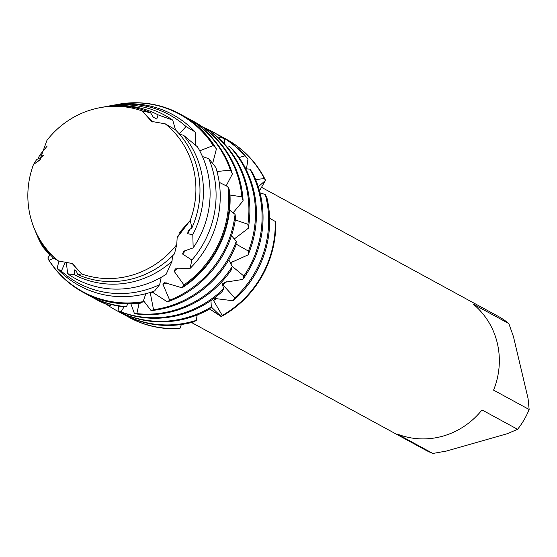 <?xml version="1.0" encoding="UTF-8"?>
<svg xmlns="http://www.w3.org/2000/svg" width="557" height="557" viewBox="0 0 557 557"><rect width="100%" height="100%" fill="white"/><g stroke="black" fill="none" stroke-linecap="round" stroke-linejoin="round"><path stroke-width="0.84" d="M178.985 233.098L190.257 220.377A87.017 83.125 -61.4 0 0 165.262 123.849L151.539 121.412L142.181 110.947A87.017 83.125 -61.4 0 0 92.274 109.499A87.017 83.125 -61.4 0 0 46.983 140.294L39.756 160.11L33.497 164.475A87.017 83.125 -61.4 0 0 58.485 261.003L72.354 263.517L81.573 273.905A87.017 83.125 -61.4 0 0 131.48 275.353A87.017 83.125 -61.4 0 0 176.771 244.558L177.189 236.962L190.257 220.377L177.022 237.783M77.917 274.678L81.573 273.905L71.985 263.308L81.573 273.905A87.017 83.125 -61.4 0 0 131.48 275.353A87.017 83.125 -61.4 0 0 176.771 244.558L174.48 253.846A88.765 84.789 -61.4 0 1 134.258 278.319A88.765 84.789 -61.4 0 1 77.917 274.678L76.079 270.702L74.52 269.908L74.534 274.845L67.669 273.779A93.103 88.939 -61.4 0 0 141.172 285.692A93.103 88.939 -61.4 0 0 166.132 274.322L172.016 261.296L172.482 255.879M37.862 159.003A90.255 86.217 118.6 0 1 39.805 155.069L43.599 155.194L41.253 157.304L36.63 159.56L33.497 164.475L40.285 159.581M191.511 322.51L424.991 449.778A76.107 72.702 -61.4 0 0 432.886 453.461L397.315 434.07A76.107 72.702 -61.4 0 0 442.996 436.103A76.107 72.702 -61.4 0 0 482.007 409.924L517.578 429.308A76.107 72.702 -61.4 0 0 529.15 409.513L493.579 390.13A76.107 72.702 -61.4 0 0 473.262 304.178L508.833 323.561L513.45 336.623L528.043 398.373L529.15 409.513M179.988 328.303A101.478 96.939 118.6 0 1 128.695 317.17L129.175 317.427A101.478 96.939 -61.4 0 1 128.939 317.295A101.478 96.939 -61.4 0 0 178.832 328.658L179.988 328.303L181.373 324.501M232.025 266.197L243.869 276.042L242.81 279.433L224.199 282.371L223.009 284.982L234.762 297.898L233.091 300.766L215.016 298.51L213.533 300.502L222.243 315.478L221.233 316.571L211.291 307.004L221.233 316.571L209.55 308.933M153.293 117.214L150.606 112.772L142.181 110.947L152.736 122.032L142.174 110.947A87.017 83.125 -61.4 0 0 99.954 107.689A87.017 83.125 -61.4 0 0 92.274 109.499A87.017 83.125 -61.4 0 0 46.983 140.294M255.649 179.577L264.331 178.567L265.564 180.322L258.281 186.825L265.564 180.322L259.471 190.828M265.564 180.322A101.478 96.939 -61.4 0 0 226.072 139.097A101.478 96.939 -61.4 0 1 226.309 139.229A101.478 96.939 -61.4 0 1 265.564 180.322M275.736 223.35A101.478 96.939 -61.4 0 1 221.233 316.571A101.478 96.939 -61.4 0 0 275.736 223.35L275.221 221.421L269.595 218.274M517.578 429.308L507.413 433.666L446.561 451.017L432.886 453.461M508.833 323.561A76.107 72.702 -61.4 0 0 497.847 316.132L261.163 187.117M122.108 313.577L123.069 314.099A101.478 96.939 -61.4 0 0 193.968 321.862L196.315 320.352A101.478 96.939 118.6 0 1 193.537 321.187A101.478 96.939 118.6 0 1 122.108 313.577A101.478 96.939 118.6 0 1 119.323 311.997M193.968 321.862L194.344 321.626M233.091 300.766A101.478 96.939 -61.4 0 0 267.054 198.369L265.264 194.49A101.478 96.939 118.6 0 1 265.968 197.303A101.478 96.939 118.6 0 1 234.762 297.898M265.264 194.49L260.001 192.84M242.81 279.433A101.478 96.939 -61.4 0 0 260.342 194.24A101.478 96.939 -61.4 0 0 252.509 172.684L249.968 169.147A101.478 96.939 118.6 0 1 259.381 193.718A101.478 96.939 118.6 0 1 243.869 276.042M115.522 309.984L116.483 310.507A101.478 96.939 -61.4 0 0 187.911 318.124A101.478 96.939 -61.4 0 0 209.251 309.26L211.298 306.991A101.478 96.939 118.6 0 1 186.95 317.594A101.478 96.939 118.6 0 1 115.522 309.984A101.478 96.939 118.6 0 1 107.181 304.846L106.589 304.387M249.968 169.147L245.783 168.82M248.081 254.897A101.478 96.939 -61.4 0 0 253.755 190.647A101.478 96.939 -61.4 0 0 233.049 149.77L229.839 146.721A101.478 96.939 118.6 0 1 252.794 190.125A101.478 96.939 118.6 0 1 248.443 251.11L248.081 254.897L230.236 262.911M223.615 288.784A101.478 96.939 118.6 0 1 180.364 314.009A101.478 96.939 118.6 0 1 120.994 311.892L118.822 311.182A101.478 96.939 -61.4 0 0 181.324 314.531A101.478 96.939 -61.4 0 0 222.034 291.715L223.615 288.784L221.763 281.842M229.839 146.721L227.249 147.104M248.318 228.259A101.478 96.939 -61.4 0 0 247.169 187.055A101.478 96.939 -61.4 0 0 209.376 130.679L205.63 128.27A101.478 96.939 118.6 0 1 246.208 186.532A101.478 96.939 118.6 0 1 247.9 224.276L248.318 228.259L234.205 239.03M232.22 266.545A101.478 96.939 118.6 0 1 173.777 310.416A101.478 96.939 118.6 0 1 136.869 313.605L134.474 313.702A101.478 96.939 -61.4 0 0 174.738 310.938A101.478 96.939 -61.4 0 0 231.232 269.999L232.22 266.545L228.795 259.882M205.63 128.27L204.837 128.57M243.117 200.826A101.478 96.939 -61.4 0 0 240.582 183.469A101.478 96.939 -61.4 0 0 193.857 121.537L192.896 121.015A101.478 96.939 118.6 0 1 239.621 182.947A101.478 96.939 118.6 0 1 241.891 196.844L243.117 200.826L233.042 212.878M236.238 241.334A101.478 96.939 118.6 0 1 167.191 306.823A101.478 96.939 118.6 0 1 153.537 309.692L151.107 310.611A101.478 96.939 -61.4 0 0 168.151 307.353A101.478 96.939 -61.4 0 0 235.959 245.15L236.238 241.334L231.51 235.625M190.055 119.532A101.478 96.939 118.6 0 1 192.896 121.015M232.401 173.951A101.478 96.939 -61.4 0 0 187.27 117.952L186.31 117.43A101.478 96.939 118.6 0 1 230.389 170.157L232.401 173.951L226.135 185.941M190.062 268.418A97.447 93.089 -61.4 0 0 217.648 174.104A97.447 93.089 -61.4 0 0 215.831 167.49L208.791 158.661A95.665 91.39 118.6 0 1 213.54 173.255A95.665 91.39 118.6 0 1 191.887 260.035L190.062 268.418L175.455 268.871L174.035 271.141L183.928 284.899L182.097 287.83L164.684 282.678L162.95 284.335L169.683 300.167L167.413 301.894L152.214 292.091L150.313 293.073L153.537 309.692M159.678 284.613A95.665 91.39 118.6 0 1 145.252 290.044A95.665 91.39 118.6 0 1 61.361 271.168L57.072 268.397A97.447 93.089 -61.4 0 0 148.085 293.073A97.447 93.089 -61.4 0 0 154.616 290.949L159.678 284.613L161.182 277.323M208.791 158.668L202.47 156.566M193.168 247.9A93.103 88.939 -61.4 0 0 207.629 172.029A93.103 88.939 -61.4 0 0 197.491 146.86L183.323 135.121A90.255 86.217 118.6 0 1 201.056 170.672A90.255 86.217 118.6 0 1 192.799 234.608L193.168 247.9L183.545 251.256L182.564 254.034L191.887 260.035M172.016 261.296A90.255 86.217 118.6 0 1 136.632 280.853A90.255 86.217 118.6 0 1 74.534 274.845M183.323 135.128L179.744 134.488M191.893 227.897A88.765 84.789 -61.4 0 0 197.617 169.962A88.765 84.789 -61.4 0 0 175.267 129.642L165.262 123.849A87.017 83.125 -61.4 0 1 190.257 220.377L191.893 227.897L188.127 230.612L187.702 233.773L192.799 234.608M38.342 238.445L38.712 239.099M35.732 232.074L37.089 235.374A93.103 88.939 -61.4 0 0 42.91 247.064L49.274 254.549A90.255 86.217 118.6 0 1 35.732 232.074A90.255 86.217 118.6 0 1 35.383 231.204M49.281 254.549L50.227 254.619M53.256 257.807L58.485 261.003A87.017 83.125 -61.4 0 1 34.2 228.321L35.028 230.347A88.765 84.789 -61.4 0 0 53.256 257.807M67.669 273.779L66.45 263.496L65.287 262.117L61.361 271.168M57.072 268.397L59.007 260.927M53.806 258.197L49.016 260.258L47.825 257.975L50.144 254.612M196.315 320.352L197.185 314.977M211.298 306.991L210.971 300.502M167.413 301.894A101.478 96.939 -61.4 0 0 235.583 218.351L235.075 214.361L229.575 210.1M153.3 117.214L156.782 119.052L158.07 114.833L172.733 120.145L175.476 129.851M179.236 133.889L186.038 126.571L195.194 131.995L195.319 144.869M199.705 150.822L213.178 145.551L215.051 147.222L216.408 148.942L212.683 163.382M216.993 171.5L230.389 170.157M230.013 195.02L241.891 196.844M235.333 219.938L247.9 224.276M236.05 244.057L248.443 251.11M182.097 287.83A101.478 96.939 -61.4 0 0 229.742 190.919L227.966 186.741L219.214 182.327M39.805 155.069L47.227 146.025M218.56 138.045L221.004 136.925L224.687 139.41L224.854 144.36M239.044 157.52L244.815 155.911L247.969 159.044L246.466 168.889M215.051 147.222A101.478 96.939 -61.4 0 0 180.203 114.094A101.478 96.939 -61.4 0 0 121.454 103.762L118.913 104.368M110.321 305.598A101.478 96.939 118.6 0 1 95.762 299.213L96.723 299.736A101.478 96.939 -61.4 0 0 108.114 304.978L110.321 305.598L111.275 304.498M126.348 306.677A101.478 96.939 118.6 0 1 89.176 295.628L90.137 296.15A101.478 96.939 -61.4 0 0 123.946 306.865L126.348 306.677L127.852 303.913M151.107 310.611L143.434 300.571M139.097 303.307L136.869 313.605M134.474 313.702L130.902 303.878M124.072 306.858L120.994 311.892M118.822 311.182L118.69 306.099M83.313 292.425A101.478 96.939 -61.4 0 0 83.55 292.557A101.478 96.939 -61.4 0 0 140.608 303.126L143.149 301.65L145.83 293.685M33.497 164.475A87.017 83.125 -61.4 0 0 34.2 228.321M150.606 112.772A88.765 84.789 -61.4 0 0 102.105 107.292L99.954 107.689M187.702 233.773A85.91 82.067 -61.4 0 0 190.034 229.192M74.527 269.915L74.52 269.908A85.91 82.067 -61.4 0 0 74.534 269.915A85.91 82.067 -61.4 0 0 76.107 270.751M103.017 107.125A90.255 86.217 118.6 0 1 103.936 106.951A90.255 86.217 118.6 0 1 158.07 114.833M172.733 120.145A93.103 88.939 -61.4 0 0 107.445 106.296L103.936 106.951M182.564 254.034A85.91 82.067 -61.4 0 0 185.641 250.385M109.012 106.018A95.665 91.39 118.6 0 1 110.592 105.712A95.665 91.39 118.6 0 1 186.038 126.571M38.607 239.078A95.665 91.39 118.6 0 1 38.301 238.34A95.665 91.39 118.6 0 1 37.702 236.836M195.194 131.995A97.447 93.089 -61.4 0 0 112.786 105.301L110.592 105.712M174.035 271.141A85.91 82.067 -61.4 0 0 177.46 268.599M227.966 186.741A101.082 96.563 118.6 0 1 183.928 284.899M119.045 104.152A101.082 96.563 118.6 0 1 213.178 145.551M143.149 301.65A101.082 96.563 118.6 0 1 49.016 260.258M183.072 286.611A101.478 96.939 -61.4 0 0 229.101 188.927M48.222 259.172A101.478 96.939 -61.4 0 0 83.07 292.293A101.478 96.939 -61.4 0 0 141.819 302.632M216.408 148.942A101.478 96.939 -61.4 0 0 180.684 114.359A101.478 96.939 -61.4 0 0 180.44 114.227M162.95 284.335A85.91 82.067 -61.4 0 0 166.348 282.893M235.075 214.361A101.478 96.939 118.6 0 1 169.683 300.167M183.469 115.94A101.478 96.939 118.6 0 1 186.31 117.43M89.176 295.628A101.478 96.939 118.6 0 1 86.391 294.04M150.313 293.073A85.91 82.067 -61.4 0 0 153.377 292.578M95.762 299.213A101.478 96.939 118.6 0 1 92.977 297.633M230.807 264.011A85.91 82.067 -61.4 0 0 232.269 261.623M128.695 317.17A101.478 96.939 118.6 0 1 125.91 315.582M129.175 317.427A101.478 96.939 -61.4 0 0 178.832 328.658M275.221 221.421A101.478 96.939 118.6 0 1 222.243 315.478M223.009 284.982A85.91 82.067 -61.4 0 0 226.295 281.738M213.533 300.502A85.91 82.067 -61.4 0 0 216.875 298.468M202.964 127.212A101.478 96.939 118.6 0 1 205.554 128.298M205.972 128.486A101.478 96.939 118.6 0 1 212.656 131.786A101.478 96.939 118.6 0 1 221.004 136.925M224.687 139.41A101.478 96.939 -61.4 0 0 213.616 132.308L212.656 131.786M216.401 133.896A101.478 96.939 118.6 0 1 219.242 135.379A101.478 96.939 118.6 0 1 244.815 155.911M247.969 159.044A101.478 96.939 -61.4 0 0 220.203 135.901L219.242 135.379M222.995 137.482A101.478 96.939 118.6 0 1 225.829 138.971A101.478 96.939 118.6 0 1 264.331 178.567M180.203 114.094L180.684 114.359M83.07 292.293L83.55 292.557M225.829 138.971L226.309 139.229"/></g></svg>
